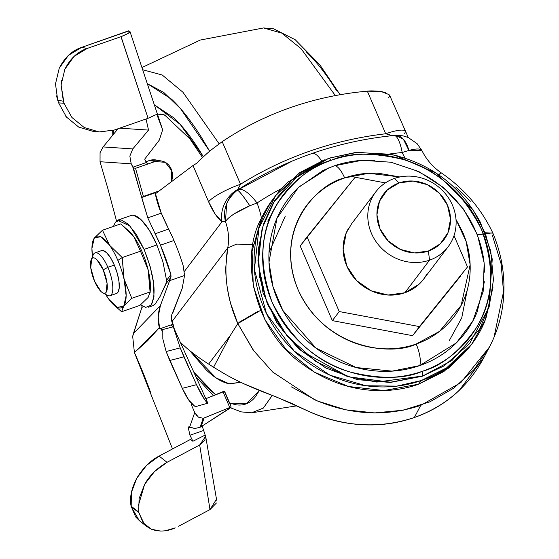 <?xml version="1.0" encoding="UTF-8"?>
<svg xmlns="http://www.w3.org/2000/svg" width="559" height="559" viewBox="0 0 559 559"><rect width="100%" height="100%" fill="white"/><g stroke="black" fill="none" stroke-linecap="round" stroke-linejoin="round"><path stroke-width="0.84" d="M133.755 215.327L141.12 219.722L149.253 230.112L156.911 244.919L144.089 249.384C154.298 275.426 156.674 294.006 151.216 305.109L153.97 296.515L153.585 282.903L150.112 266.357L144.089 249.384L156.911 244.919L162.942 261.892L166.687 280.911M103.24 269.836A18.608 6.114 70.8 0 1 103.436 293.098A18.608 6.114 70.8 0 1 94.576 281.289A18.608 6.114 70.8 0 1 91.271 259.558A18.608 6.114 70.8 0 1 103.24 269.836L107.852 267.307L103.24 269.836L96.875 259.676C94.625 257.531 92.899 257.245 91.704 258.824L90.747 267.775L94.576 281.289L100.941 291.442C103.191 293.594 104.917 293.88 106.119 292.294L107.069 283.35L103.24 269.836M108.09 295.69A22.702 7.463 -109.2 0 0 107.852 267.307A22.702 7.463 70.8 0 1 110.34 295.599A22.702 7.463 70.8 0 1 104.645 293.272M116.81 293.349A22.702 7.463 -109.2 0 0 114.322 265.057L107.852 267.307L114.322 265.057L117.285 273.4L118.99 281.54L119.186 288.234L117.83 292.462L116.363 293.531M150.343 289.597A37.844 12.438 -109.2 0 0 148.408 270.982L150.071 291.945L131.791 298.303L123.888 278.501A37.844 12.438 -109.2 0 0 117.851 260.396A37.844 12.438 70.8 0 1 123.888 278.501L122.218 257.545L117.851 260.396A37.844 12.438 -109.2 0 0 109.564 245.254A37.844 12.438 70.8 0 1 117.851 260.396L122.218 257.545L109.564 245.254L102.479 230.238A43.693 14.359 70.8 0 1 102.479 230.238L120.758 223.879A43.693 14.359 70.8 0 1 120.758 223.879L129.981 232.048L133.412 236.177A37.844 12.438 -109.2 0 0 130.429 232.53A37.844 12.438 -109.2 0 0 130.037 232.118M129.716 231.768L133.867 236.799A37.844 12.438 70.8 0 1 142.154 251.941A37.844 12.438 -109.2 0 0 133.867 236.799L140.498 251.194L148.191 270.053A37.844 12.438 -109.2 0 0 142.154 251.941A37.844 12.438 70.8 0 1 148.191 270.053L150.441 287.228L150.294 290.212M150.071 291.945A43.693 14.359 70.8 0 1 150.071 291.952L148.121 297.458L139.897 305.396L121.617 311.747L123.567 306.241A37.844 12.438 70.8 0 1 111.94 303.097A37.844 12.438 70.8 0 1 108.935 299.421L117.306 307.331L123.567 306.241L131.791 298.303L150.071 291.952A43.693 14.359 -109.2 0 0 150.071 291.945L131.791 298.303L123.818 305.913L126.138 295.683L124.105 279.437A37.844 12.438 70.8 0 1 123.818 305.913L121.617 311.747L139.897 305.396L148.121 297.458L150.071 291.952L148.191 270.053L140.498 251.194L122.218 257.545L124.105 279.437L131.791 298.303L150.071 291.945M94.254 238.169L91.928 248.413L92.48 256.595A37.844 12.438 70.8 0 1 92.025 246.03A37.844 12.438 70.8 0 1 94.254 238.169L102.479 230.231L120.751 223.879L102.479 230.238L109.564 245.254L122.218 257.545L140.498 251.194L133.867 236.799L120.758 223.879A43.693 14.359 -109.2 0 0 120.751 223.879L102.479 230.231A43.693 14.359 -109.2 0 0 102.479 230.231L94.499 237.841A37.844 12.438 70.8 0 1 109.11 244.625L100.753 236.743L94.499 237.841L92.284 242.746M108.53 298.862A37.844 12.438 70.8 0 1 105.651 294.432L108.53 298.862M112.736 303.935L121.617 311.747M102.933 250.502L106.552 252.661L110.556 257.769L114.322 265.057A22.702 7.463 -109.2 0 0 101.263 250.732M92.41 258.146A22.702 7.463 70.8 0 1 94.792 252.982A22.702 7.463 70.8 0 1 107.852 267.307A22.702 7.463 -109.2 0 0 93.241 254.757M117.537 220.274L130.03 225.969L144.089 249.384L136.424 234.57L128.297 224.18L120.933 219.785L115.454 222.063L113.463 226.409M156.911 244.919A46.166 15.177 -109.2 0 0 130.359 215.795M140.547 304.858L145.745 307.387L151.216 305.109M328.007 285.488L323.312 274.581M467.373 289.429L461.734 317.889L449.408 340.375M492.94 287.438L485.771 319.021L471.712 344.134L446.634 367.871L421.297 380.532L418.509 384.215L443.846 371.553L468.924 347.817L470.489 345.748M397.316 155.842L390.378 154.263L355.817 152.411L328.853 158.218L357.487 152.272L394.479 155.143L436.32 173.206L473.075 209.828L485.457 233.655L492.241 259.083L488.992 307.268L469.623 343.61L443.958 365.942L422.667 376.046A17.951 5.897 70.8 0 1 422.262 376.242A17.951 5.897 70.8 0 1 421.807 376.347A17.951 5.897 -109.2 0 0 422.262 376.242A17.951 5.897 -109.2 0 0 422.667 376.046L452 360.457L479.615 329.153L489.216 306.507L493.457 279.856L490.725 250.963L480.426 222.426L478.832 219.387M331.326 160.237C348.914 152.502 372.874 152.251 403.221 159.504C436.516 168.993 462.6 192.289 481.46 229.379C495.295 268.215 493.464 301.217 475.954 328.385C458.946 352.1 441.037 366.418 422.241 371.337A8.315 2.732 70.8 0 1 422.667 376.046A8.315 2.732 -109.2 0 0 422.241 371.337C436.118 366.508 448.318 359.185 458.834 349.368C469.35 339.551 477.386 327.986 482.941 314.675C488.496 301.364 491.144 287.319 490.886 272.54C490.627 257.762 487.483 243.375 481.46 229.379C475.429 215.383 466.975 202.84 456.095 191.758C445.216 180.676 432.736 171.886 418.656 165.408C404.576 158.924 389.972 155.234 374.844 154.34C359.71 153.439 345.203 155.409 331.326 160.237C317.442 165.066 305.242 172.389 294.726 182.206C284.21 192.023 276.174 203.588 270.619 216.899C265.071 230.21 262.423 244.255 262.674 259.034C262.933 273.812 266.077 288.199 272.107 302.195C278.13 316.191 286.585 328.734 297.472 339.816C308.351 350.898 320.831 359.689 334.904 366.166C348.984 372.65 363.588 376.34 378.722 377.234C393.85 378.136 408.356 376.165 422.241 371.337C404.653 379.072 380.686 379.323 350.339 372.07C317.044 362.581 290.966 339.285 272.107 302.195C258.265 263.359 260.103 230.357 277.606 203.19C294.621 179.474 312.523 165.157 331.326 160.237A8.315 2.732 -109.2 0 0 328.853 158.218A8.315 2.732 70.8 0 1 331.326 160.237M455.997 219.449L466.171 241.572L470.14 264.749L461.168 305.382L439.577 331.347L416.175 344.03A18.922 6.219 70.8 0 1 419.76 365.579L456.389 342.863L472.802 321.062L483.165 291.421L484.171 263.01L477.477 234.962L463.607 209.234L443.58 187.607L418.803 171.564L390.986 162.229L362.05 160.272L334.023 165.904L323.228 170.362L333.8 165.995A18.922 6.219 70.8 0 1 334.044 165.897A18.922 6.219 70.8 0 1 344.651 177.951L368.591 173.276L399.867 176.965M321.593 160.943A24.75 8.133 -109.2 0 0 312.041 153.473A24.75 8.133 70.8 0 1 321.593 160.943M395.681 135.355L393.969 135.495C365.733 138.325 338.419 144.313 312.034 153.48L311.873 153.543A378.625 349.291 37.1 0 0 292.015 161.146A378.625 349.291 37.1 0 0 238.225 189.627A24.75 9.063 56.9 0 1 257 203.008A354.343 326.896 -142.9 0 1 281.477 188.586A354.343 326.896 37.1 0 0 257 203.008A81.355 75.053 -142.9 0 1 261.444 218.22A122.98 113.456 -142.9 0 1 273.903 197.956M292.029 161.139L237.365 190.186L240.545 184.26L222.196 141.658L209.772 151.014L199.109 160.657L209.772 151.014L222.196 141.658A337.028 310.923 -142.9 0 1 290.911 107.447A337.028 310.923 37.1 0 0 222.196 141.658L240.545 184.26C262.192 170.691 285.251 159.65 309.728 151.14C334.198 142.629 359.521 136.836 385.689 133.776L367.34 91.173A337.028 310.923 37.1 0 0 290.911 107.447A337.028 310.923 -142.9 0 1 367.34 91.173L380.965 91.466L389.015 94.583M224.39 373.733L213.573 367.242A1068.368 351.157 70.8 0 0 208.633 364.077L213.573 367.242L230.455 335.246L208.633 364.077C196.509 356.328 187.048 349.005 180.243 342.115C187.558 349.41 197.02 356.726 208.633 364.077L230.455 335.246L237.806 323.598L230.455 335.246L213.573 367.242L224.39 373.733C237.449 381.364 254.597 389.029 275.832 396.743L306.996 410.606C342.967 426.908 378.743 429.214 414.317 417.531L420.703 405.422C385.5 416.958 350.123 415.064 314.57 399.734L272.722 372.056L253.199 350.116L237.806 323.598L254.128 351.38M272.317 200.038A122.98 113.456 37.1 0 0 261.444 218.22A81.355 75.053 37.1 0 0 257 203.008L249.796 205.782L257 203.008A24.75 9.063 -123.1 0 0 238.225 189.627L237.365 190.186A24.75 2.418 57.8 0 1 249.796 205.782L234.27 213.817C229.567 216.913 226.633 219.526 225.473 221.65C228.17 217.102 236.275 211.805 249.796 205.782C243.333 196.097 239.189 190.898 237.365 190.186C226.584 199.095 222.622 209.583 225.473 221.65L222.021 221.699A28.383 24.393 -55 0 1 237.91 189.291A28.383 24.393 125 0 0 222.021 221.699L184.344 271.471L222.021 221.699L215.187 214.111L208.619 201.799L192.995 165.52L155.346 193.805L192.995 165.52L197.027 163.074L192.995 165.52L208.619 201.799A28.383 5.737 -23.3 0 1 240.545 184.26A28.383 5.737 156.7 0 0 208.619 201.799C212.923 211.575 217.388 218.206 222.021 221.699L225.473 221.65C228.589 230.427 229.344 239.175 227.737 247.91L172.298 321.146L227.737 247.91C223.453 273.386 226.807 298.618 237.799 323.605L231.14 304.858C229.784 300.686 228.414 294.383 227.031 285.942C226.004 277.495 225.591 271.164 225.815 266.929L227.737 247.91A52.979 48.871 -142.9 0 0 225.473 221.65L226.64 203.832C228.708 198.186 232.285 193.638 237.365 190.186L240.545 184.26A382.335 352.715 37.1 0 1 385.689 133.776A28.383 5.737 -23.3 0 1 405.107 131.197A28.383 5.737 -23.3 0 1 404.395 133.699M245.073 384.292L290.876 403.004L306.996 410.606C324.262 418.754 342.199 423.429 360.807 424.63C379.414 425.832 397.253 423.463 414.317 417.531C445.209 406.344 468.288 386.562 483.549 358.186M408.28 137.514L389.93 95.959L388.771 97.427M455.655 186.986C459.212 189.899 464.075 194.686 470.238 201.345M492.297 235.073L501.116 263.883L503.512 291.777L494.009 337.322M491.012 343.932L489.391 347.111L460.84 382.622L420.703 405.422L414.317 417.531C431.38 411.592 446.341 402.55 459.205 390.406L484.038 357.257M421.905 150.532L417.147 143.705L408.14 137.451L402.808 135.809L395.688 135.355L403.409 139.282L408.902 150.441L402.187 152.509A81.355 75.053 37.1 0 0 405.009 158.078A81.355 75.053 -142.9 0 1 402.187 152.509A354.343 326.896 37.1 0 0 389.267 154.046A354.343 326.896 -142.9 0 1 402.187 152.509A24.75 6.764 -95.7 0 0 394.011 135.495A24.75 6.764 84.3 0 1 402.187 152.509L408.902 150.441A24.75 13.004 -93.9 0 0 395.758 135.348M389.029 134.852L392.397 135.558A28.383 24.393 -55 0 1 397.176 135.292A28.383 24.393 125 0 0 392.397 135.558L385.689 133.776L367.34 91.173C369.939 90.74 374.481 90.837 380.965 91.466L385.549 92.598M199.109 160.657L197.027 163.074L199.109 160.657M389.937 95.973L389.19 94.82M405.107 131.197A28.383 5.737 156.7 0 0 385.689 133.776M393.361 135.662A24.75 6.764 84.3 0 1 394.011 135.495M439.416 174.275L440.813 172.57C432.547 166.673 426.251 159.336 421.926 150.567L419.921 149.246C417.755 148.666 414.086 149.064 408.902 150.441L421.898 150.518M492.877 233.117C481.215 208.451 463.858 188.271 440.813 172.57L439.213 175.163L440.799 172.605M238.854 322.438L257.615 311.58M253.094 244.374L236.576 244.115L227.737 247.91M477.442 234.878L492.675 232.817M260.578 310.378L237.806 323.598M291.477 386.912L317.547 401.034L345.686 409.824L374.649 412.933L403.172 410.201L430.004 401.774L453.985 388.023L474.067 369.527L489.398 347.09L483.249 358.759M485.1 232.754L492.891 233.145C503.065 257.657 506.223 282.623 502.359 308.023C500.158 321.83 495.833 334.855 489.398 347.09M399.902 176.958L378.883 173.311C366.984 172.605 355.566 174.149 344.651 177.951C333.73 181.745 324.129 187.51 315.856 195.231C307.583 202.959 301.259 212.057 296.892 222.524C292.525 232.998 290.442 244.052 290.638 255.68C290.841 267.307 293.314 278.627 298.059 289.639C302.803 300.644 309.455 310.511 318.015 319.231C326.575 327.951 336.392 334.862 347.467 339.963C358.543 345.064 370.03 347.971 381.937 348.669C393.843 349.375 405.254 347.831 416.175 344.03C427.097 340.235 436.691 334.471 444.971 326.749C453.244 319.028 459.561 309.924 463.935 299.456C468.302 288.982 470.385 277.935 470.182 266.308C469.979 254.68 467.506 243.361 462.768 232.348L455.99 219.421M323.228 170.362L298.247 187.67L276.943 218.317L268.991 262.241L273.002 286.704L282.812 310.385L316.003 348.145L356.125 367.522L392.097 371.127L419.76 365.579A18.922 6.219 -109.2 0 0 416.175 344.03C393.522 355.748 325.652 350.71 298.059 289.639C272.708 227.779 319.119 182.989 344.651 177.951A18.922 6.219 -109.2 0 0 334.044 165.897M333.8 165.995C346.929 161.432 360.639 159.567 374.949 160.419M416.371 170.879C429.682 177.014 441.477 185.315 451.77 195.797C462.055 206.271 470.049 218.129 475.744 231.363C481.446 244.597 484.415 258.202 484.66 272.17M484.394 281.729L477.148 312.013C471.901 324.597 464.305 335.526 454.362 344.812C444.419 354.092 432.883 361.016 419.76 365.579C406.638 370.142 392.921 372.008 378.618 371.155C364.307 370.31 350.5 366.823 337.189 360.695C323.885 354.56 312.083 346.259 301.797 335.777C291.505 325.303 283.511 313.445 277.816 300.211C272.114 286.977 269.145 273.372 268.9 259.404C268.655 245.429 271.164 232.146 276.412 219.561C281.659 206.977 289.262 196.048 299.205 186.762L328.811 167.875M328.853 158.218L300.49 173.094L273.428 202.54L263.541 223.824L258.384 249.028L259.53 276.74L267.747 304.704L282.616 330.355L302.531 351.534L348.481 376.808L390.552 382.209L422.667 376.046L376.78 382.076L347.244 376.417L315.842 361.477L287.081 335.987L266.524 301.748L258.146 263.827L262.143 228.324L274.707 200.506L291.938 180.103L328.853 158.218M324.416 159.867L287.661 182.318C276.642 192.61 268.222 204.727 262.402 218.681C256.581 232.628 253.807 247.351 254.079 262.835C254.345 278.326 257.636 293.405 263.96 308.072C270.276 322.739 279.137 335.882 290.54 347.502C301.944 359.116 315.017 368.318 329.775 375.117C344.526 381.909 359.828 385.773 375.69 386.716C391.545 387.653 406.749 385.591 421.297 380.532C435.845 375.473 448.625 367.801 459.652 357.508C470.671 347.223 479.091 335.1 484.912 321.152L492.975 287.06M267.761 221.147L278.536 201.673M469.294 347.328L448.751 368.032L418.509 384.215L384.019 390.545L348.362 386.472L314.71 372.343L286.054 349.424L264.952 319.755L253.283 285.977L252.074 251.096L261.444 218.22C238.567 258.677 255.121 331.564 302.063 363.811C347.481 397.498 393.795 393.215 418.509 384.215L421.297 380.532L396.785 386.129L365.865 385.738L329.999 375.222L294.174 351.066L266.545 313.704L254.394 269.564L259.006 228.03L275.601 195.692L299.813 172.549L324.402 159.874M362.393 369.024L365.265 369.233M269.005 252.612L285.279 216.137M144.439 524.391L138.793 512.645L131.19 506.65L139.24 520.583L146.668 526.431L151.461 529.247L160.349 531.05M165.478 530.715L175.212 527.878C167.106 531.532 159.189 531.986 151.461 529.247L143.139 522.84L138.695 512.1L138.793 512.645L131.19 506.65L131.372 492.5L136.794 478.218L146.542 465.423L159.112 456.074L190.514 439.395L159.112 456.074L167.029 462.314L154.431 471.649L144.62 484.387L139.1 498.593L138.695 512.1L131.085 506.105L135.648 516.935L139.617 520.876M196.321 406.414L194.637 406.155L188.816 400.181L182.304 388.337L166.142 351.534L162.816 338.901L162.795 330.642L162.816 338.901L166.142 351.534L180.222 347.88L173.311 326.798L163.053 329.461L173.311 326.798L171.11 325.198L172.542 324.388L172.794 325.058L171.306 319.462L171.194 316.212L182.185 288.416L184.554 275.482L169.643 280.667L160.391 305.619L133.37 333.611L141.839 307.59L141.972 305.85M197.061 416.043L194.728 412.57L189.683 426.964L194.756 428.529L200.052 427.293L203.203 418.321L198.389 417.14M155.318 303.942L152.817 305.689L155.053 304.243L160.112 296.382L166.128 283.609L170.809 277.411L169.643 280.667L184.554 275.482L183.163 265.686A79.692 26.196 -109.2 0 0 173.961 240.482A79.692 26.196 70.8 0 0 168.643 229.057A105.595 34.707 -109.2 0 1 161.278 213.168L168.643 229.057L155.143 233.753L147.779 217.863L161.278 213.168A32.31 10.621 -109.2 0 1 155.164 192.813L155.549 192.191L155.164 192.813L141.665 197.509L155.164 192.813L161.278 213.168L147.779 217.863L141.665 197.509L143.397 196.419L155.549 192.191L143.397 196.419L135.53 168.315L143.397 196.419L141.693 197.474L133.391 167.847L131.211 163.822L132.86 167.211L146.36 162.515L147.681 164.087L155.109 161.502A14.38 13.346 -79.5 0 1 161.733 161.034A14.38 13.346 -79.5 0 1 171.753 170.677L171.983 171.508A14.38 13.346 -79.5 0 1 171.194 181.899L171.753 170.677L165.296 162.341L155.109 161.502L135.53 168.315L133.391 167.847L135.53 168.315L147.681 164.087L146.36 162.515A50.904 16.735 -109.2 0 1 144.711 159.126L159.231 140.218L162.641 129.877L156.799 114.316L148.093 118.284L120.989 36.691L87.232 48.43L120.989 36.691L128.891 33.065L128.891 30.941L81.642 47.382L87.232 48.43L74.033 56.41L64.858 69.246L61.106 84.982L64.033 103.275L71.901 117.467L84.227 127.536L99.125 131.945L114.336 130.023L148.093 118.284L156.799 114.316C158.49 117.676 160.433 122.868 162.641 129.877L159.231 140.218L144.711 159.126L146.36 162.515L132.86 167.211L147.779 217.863L155.143 233.753A79.692 26.196 70.8 0 1 160.461 245.177L173.961 240.482A79.692 26.196 -109.2 0 0 168.643 229.057L155.143 233.753L160.461 245.177L170.9 274.609L166.659 280.29L170.9 274.609L171.005 276.691M141.839 307.59L143.209 306.542A939.022 308.645 70.8 0 1 141.839 307.59L132.679 336.35L134.405 352.491L159.406 327.644L159.72 328.853L161.132 328.86L162.501 331.885L161.132 328.86L163.053 329.461L162.795 330.642M121.072 36.663L148.093 118.284L114.336 130.023L99.383 131.966L93.905 131.554M131.211 163.822L129.842 156.115L132.783 148.918L148.526 130.093L146.025 118.997L148.526 130.093L119.696 128.158L148.526 130.093L132.783 148.918L103.108 146.926L100.068 152.649L100.04 161.733L107.782 188.292L100.04 161.733L131.211 163.822L129.842 156.115L132.783 148.918L103.108 146.926L118.019 128.745L103.108 146.926L100.068 152.649L100.04 161.733L131.211 163.822M161.404 126.131L129.974 31.528L128.465 30.864L81.642 47.382L68.443 55.362L59.254 68.191L55.488 83.927L57.71 100.166L58.604 102.863L66.451 117.055L78.763 127.124L93.653 131.533M189.948 435.244L188.341 427.963L190.221 427.314L188.341 427.963L189.948 435.244L203.56 430.507L189.948 435.244L192.904 441.282L189.948 435.244M205.181 435.056L205.642 436.327L199.682 444.978L167.029 462.314L199.682 444.978L209.988 509.577L178.58 526.257L209.988 509.577L199.682 444.978L204.957 440.233L205.181 435.056L202.162 426.021L205.181 435.056L192.904 441.282L190.514 439.395L192.904 441.282M116.51 220.938L107.782 188.292L116.51 220.938M172.521 448.947L134.405 352.491C141.148 367.619 146.619 381.168 150.818 393.124M224.704 392.236L224.438 391.405L222.929 391.663L229.777 407.497L231.153 407.211L201.051 426.734L204.098 418.048L203.203 418.321L198.417 417.154L194.728 412.57L191.304 404.653L192.534 404.667L191.304 404.653L194.728 412.57L189.683 426.964L188.341 427.963L189.55 426.894L188.397 427.523L188.774 426.824L194.756 428.529L200.052 427.293L201.051 426.734L200.052 427.293L203.203 418.321L229.777 407.497L222.929 391.663L205.831 398.686L224.438 391.405L229.253 402.759M172.752 313.082L182.185 288.416L184.554 275.482L183.163 265.686A79.692 26.196 70.8 0 0 173.961 240.482L160.461 245.177A79.692 26.196 70.8 0 1 170.9 274.609L170.809 277.411L160.391 305.619L158.197 316.995L159.72 328.853L172.542 324.388L159.72 328.853L163.025 329.356M155.549 192.191L159.168 190.933L155.549 192.191M196.495 384.683L183.904 356.838L169.719 360.513L182.304 388.337L196.495 384.683L182.304 388.337C186.874 398.155 190.982 404.094 194.637 406.155L196.293 406.421L207.85 403.2C207.969 404.024 206.858 402.753 204.517 399.385C202.582 396.813 199.905 391.908 196.495 384.683L204.517 399.385L207.151 402.878L207.745 402.92L173.311 326.798L180.222 347.88L166.142 351.534L169.719 360.513L183.904 356.838L180.222 347.88L196.495 384.683M132.679 336.35L133.37 333.611L160.391 305.619C157.764 313.382 157.435 320.726 159.406 327.644L147.408 340.934L134.405 352.491L132.679 336.35M84.227 127.536L71.901 117.467L64.033 103.275L63.356 101.228L57.71 100.166L58.604 102.863L64.033 103.275L58.604 102.863M129.974 31.528L128.891 33.065L122.603 36.111M166.61 281.981L160.112 296.382M229.393 408.594L201.051 426.734L204.098 418.048L229.777 407.497L231.153 407.211L229.393 408.594M64.858 69.246C70.259 58.534 77.715 51.596 87.232 48.43L81.642 47.382C72.132 50.541 64.669 57.479 59.254 68.191L55.488 83.927M56.508 95.834L57.71 100.166L63.356 101.228L61.106 84.982L61.518 80.671M65.137 115.392L66.451 117.055L78.763 127.124M93.325 131.505L93.779 131.54M99.25 131.952L98.789 131.917M216.424 499.32L209.988 509.577L216.431 502.988M230.287 404.527L231.153 407.211L230.133 404.22M156.199 160.007A14.38 13.346 100.5 0 0 149.574 160.475L155.109 161.502L149.574 160.475L145.969 161.726L149.574 160.475L156.883 160.133M170.809 277.411L166.128 283.609L166.659 280.29M171.767 315.444L171.711 318.986A0.755 0.377 164.5 0 1 171.306 319.462L172.794 325.058A0.755 0.398 -14.3 0 0 173.199 324.569A0.755 0.398 -14.3 0 0 173.087 324.416L172.794 325.058L172.542 324.388M171.32 324.905L171.11 325.198L171.32 324.905L171.11 325.198L173.311 326.798M138.213 506.07L144.62 484.387C149.56 475.492 157.03 468.135 167.029 462.314L159.112 456.074C150.399 460.574 142.957 467.96 136.794 478.218C131.351 488.755 129.443 498.048 131.085 506.105L138.695 512.1M171.606 318.854A0.755 0.377 164.5 0 1 171.711 318.993A0.755 0.377 -15.5 0 0 171.606 318.854L171.92 314.99M171.075 317.149L171.306 319.462A0.755 0.377 -15.5 0 0 171.711 318.993L174.275 328.895M347.88 229.483A45.405 41.89 37.1 0 0 355.161 279.032A45.405 41.89 37.1 0 0 404.877 292.755L429.55 260.159L428.383 251.019A37.837 34.91 -142.9 0 1 379.966 228.722A37.837 34.91 -142.9 0 1 399.063 182.947A37.837 34.91 -142.9 0 1 447.473 205.244A37.837 34.91 -142.9 0 1 428.383 251.019L429.55 260.159A45.405 41.89 37.1 0 0 452.462 205.223A45.405 41.89 37.1 0 0 394.368 178.468L399.063 182.947L394.368 178.468A45.405 41.89 -142.9 0 1 444.084 192.191A45.405 41.89 -142.9 0 1 451.365 241.74A45.405 41.89 -142.9 0 1 429.55 260.159L404.877 292.755A45.405 41.89 37.1 0 0 426.692 274.336M429.55 260.159A45.405 41.89 -142.9 0 1 379.834 246.435A45.405 41.89 -142.9 0 1 372.553 196.887A45.405 41.89 -142.9 0 1 394.368 178.468A45.405 41.89 37.1 0 0 371.456 233.403A45.405 41.89 37.1 0 0 429.55 260.159M428.383 251.019L440.185 243.934L447.955 232.747L450.512 219.163L447.473 205.244L439.297 193.114L427.223 184.617L413.094 181.046L399.063 182.947L387.261 190.032L379.491 201.219L376.927 214.803L379.966 228.722L388.149 240.852L400.216 249.356L414.345 252.92L428.383 251.019M385.375 182.905L355.126 177.238L307.073 236.876L339.236 311.552L419.446 326.582L467.499 266.936L454.013 235.632L467.499 266.936L412.57 335.666L419.446 326.582L339.236 311.552L332.36 320.635L339.236 311.552L307.073 236.876L300.197 245.96L355.126 177.238L385.375 182.905M460.623 276.02L412.57 335.666L332.36 320.635L300.197 245.96L332.36 320.635L412.57 335.666L460.623 276.02M347.971 229.309L348.662 228.645M419.04 284.252L404.877 292.755L388.037 295.033L371.085 290.75L356.593 280.555L346.783 266L343.135 249.293L346.21 232.991L351.534 223.907M189.48 350.409L215.872 377.793L229.099 383.767L240.796 382.251M272.212 395.472L263.352 408.056L251.543 412.815L263.352 408.056L272.212 395.472M259.278 390.517L246.666 403.654L229.672 403.081M193.847 372.182L208.563 388.589L215.55 394.696L193.819 372.126M229.679 403.095L235.612 404.723C243.78 406.072 250.488 403.284 255.722 396.366L259.292 390.524M209.611 151.147L201.394 137.304C191.339 121.268 181.389 108.544 171.522 99.132L147.276 83.612L163.878 92.535L180.557 108.67L209.604 151.154M113.491 134.307L113.666 130.247L113.484 134.321M240.824 382.265L229.707 383.872C222.594 382.698 214.747 378.024 206.159 369.834L189.452 350.388M154.326 104.833L173.926 117.893C182.507 126.082 191.171 137.158 199.919 151.112L203.301 156.646L180.166 124.35L154.333 104.847M219.135 143.782L182.954 92.249L162.257 75.032L142.671 69.742L162.257 75.032L182.954 92.249L219.135 143.782M335.344 95.589L301.001 48.605L281.785 33.107L263.555 27.95L281.785 33.107L301.001 48.605L335.344 95.589M306.542 52.169C316.401 61.581 326.358 74.305 336.406 90.341M167.952 113.512L157.736 115.084M157.743 115.112L160.573 114.008L164.919 115.273L190.011 139.023L202.442 157.442M148.505 307.191L153.809 305.347M102.632 292.734L107.104 295.25M110.025 295.732L116.496 293.482M130.499 232.607L130.121 232.195M150.336 289.646L150.091 292.944M92.284 242.683L92.032 245.981M95.107 252.85L101.577 250.6M91.166 259.788L93.122 255.037M118.173 219.987L130.995 215.522M443.958 365.942L422.262 376.242L390.294 382.454L357.313 379.624L325.862 368.032L298.331 348.592L276.81 322.795L262.975 292.581L257.93 260.263L262.143 228.324M480.426 222.426C460.763 186.028 430.744 163.305 390.378 154.263M274.28 197.432L272.813 199.374M230.469 404.912L224.739 391.677M205.698 436.537L216.675 500.235M160.524 160.81L156.024 159.972M448.164 246.715L423.491 279.311M375.753 191.905L351.08 224.501M296.934 405.834L251.543 412.815L241.39 411.906L230.49 407.797M213.349 395.597L195.909 376.738M112.268 130.68L112.184 135.921M340.103 94.723L319.86 64.858L295.243 39.752L273.658 28.844L263.555 27.95L200.248 40.052L141.944 67.548"/></g></svg>
